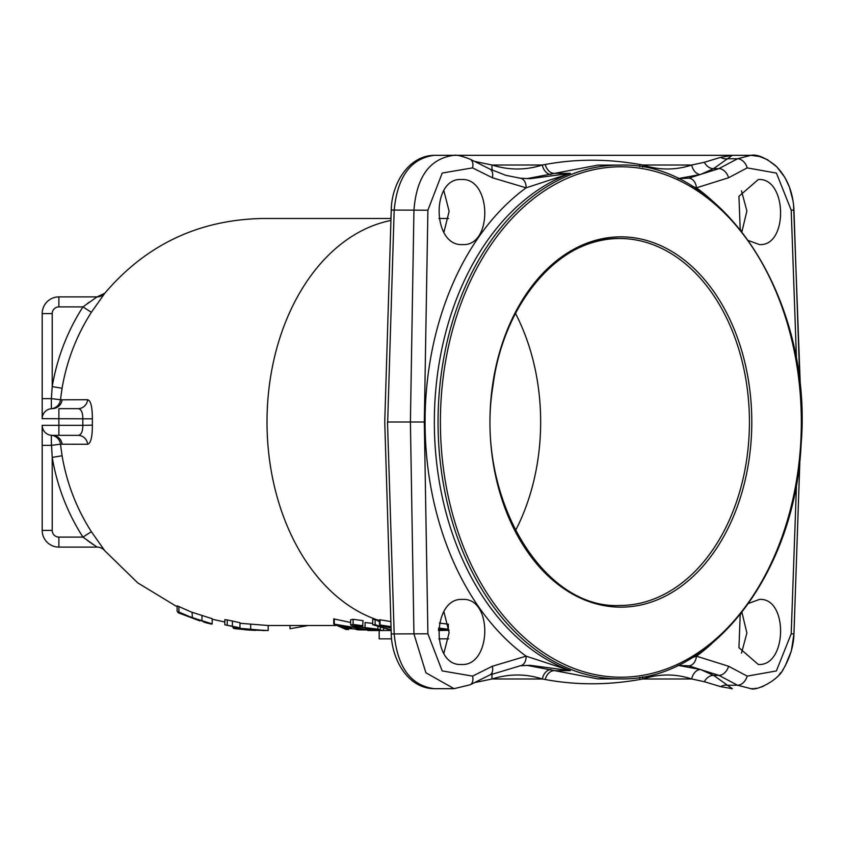 <?xml version="1.0" encoding="UTF-8"?>
<svg xmlns="http://www.w3.org/2000/svg" width="844" height="844" viewBox="0 0 844 844"><rect width="100%" height="100%" fill="white"/><g stroke="black" fill="none" stroke-linecap="round" stroke-linejoin="round"><path stroke-width="1.27" d="M370.052 629.635L370.052 630.51L381.266 630.51M367.752 629.803L367.752 630.479L370.052 630.51M358.584 629.033L358.584 629.846L367.752 629.951M356.305 628.748L356.305 629.561L358.584 629.846M359.744 625.721L359.744 626.976L365.083 627.609L365.083 622.534L372.689 623.399M375.042 629.096L375.042 629.687L376.973 629.54L375.39 629.149L352.919 626.079L350.629 624.919L350.629 619.77L353.108 619.285L363.057 620.678L362.603 626.206L354.016 625.488L359.744 626.976M377.869 627.081L377.869 629.16C381.288 629.719 381.182 629.983 377.542 629.951L365.547 629.234L375.042 629.687M365.083 627.609L377.869 629.16C381.288 629.719 381.182 629.983 377.542 629.951M365.547 628.031L365.547 629.234M355.24 625.246L355.24 626.111M353.108 619.285L353.108 624.444L363.057 625.794M350.629 624.919L353.108 624.444M366.338 628.115L366.338 629.065M438.627 628.063L448.333 629.223L448.333 624.18L439.429 623.083M449.05 630.014L438.49 629.635M445.505 629.17L445.505 629.772L447.436 629.613L445.854 629.223L438.585 628.432M438.511 629.402L445.505 629.772M224.82 624.792L224.82 619.644L227.226 619.939L239.96 622.703L239.96 627.778L224.82 624.792L239.96 627.778M232.448 626.659L238.166 627.482L226.614 625.204L232.448 626.195M232.427 620.994L232.427 626.111M227.226 619.939L227.226 625.087M178.917 606.551L178.917 612.058L192.4 617.829L192.084 612.269L212.182 618.715L212.182 623.885L192.337 617.892L177.113 611.32L177.113 605.792L192.4 612.491M333.739 624.054L368.543 629.814L344.616 628.305L348.656 629.529L346.051 629.476L333.739 624.054L333.739 618.884L350.629 622.482M239.96 623.283L268.192 625.509L268.192 630.51L250.668 629.877L233.123 628.031L253.168 630.12L266.482 630.51M92.365 418.824L42.2 418.666L42.2 398.642L42.2 418.666A10.012 10.012 0 0 1 52.212 408.654L51.368 408.686A10.012 10.001 -94.8 0 0 60.473 399.813L87.649 399.739C90.783 400.562 92.355 406.924 92.365 418.824L92.365 425.176C92.365 437.044 90.793 443.406 87.649 444.26A10.012 9.622 90 0 0 78.081 435.346L52.212 435.346L58.88 435.346L58.88 425.334L82.828 425.334L82.828 418.666C82.775 412.294 81.193 408.96 78.081 408.654L79.02 408.791M87.649 444.26L60.473 444.187L62.076 455.749C66.75 483.148 76.519 508.457 91.374 531.699L104.814 550.784A10.012 10.012 -90 0 0 97.071 547.102A10.012 10.012 0 0 1 104.814 550.784L137.772 582.898L177.113 606.773M60.473 444.26L60.473 444.187A10.012 10.001 94.8 0 0 51.368 435.314L52.212 435.346A10.012 10.012 0 0 1 42.2 425.334L42.2 530.422L42.2 425.334A10.012 10.012 0 0 0 51.368 435.314L51.368 445.358L60.473 444.187M741.486 653.161L746.887 633.042L741.96 612.438L740.209 614.632L738.954 647.686L758.313 664.481C787.304 666.465 788.328 597.383 759.442 599.43L748.712 603.354M462.523 599.43C432.107 597.404 431.01 666.475 461.394 664.481C491.693 666.486 493.044 597.404 462.523 599.43M461.394 179.519C431.02 177.514 432.086 246.585 462.523 244.57C493.065 246.553 491.672 177.483 461.394 179.519M748.712 240.645L759.442 244.57C788.349 246.575 787.283 177.504 758.313 179.519L738.943 196.325L740.209 229.368L741.96 231.562L746.887 210.958L741.486 190.839M526.962 178.643L597.879 165.118L619.686 165.118A256.882 181.65 90 0 0 438.047 422A256.882 181.65 90 0 0 619.686 678.882C711.481 681.72 795.132 573.213 801.114 444.556C813.141 300.084 723.276 160.972 619.686 165.118M520.695 665.726L530.106 665.315L570.386 670.653A256.882 181.65 -90 0 1 434.343 422A256.882 181.65 -90 0 1 570.386 173.347L530.106 178.685L519.704 178.168A10.012 6.921 96.3 0 1 520.231 178.2L520.231 178.2A10.012 6.921 96.3 0 1 526.107 187.832L570.386 173.347L554.002 173.347A10.012 6.942 69.6 0 1 545.235 164.496L542.312 165.002C525.791 170.319 509.048 170.33 492.073 165.034L542.312 165.002A10.012 6.889 72 0 0 550.91 174.423M678.059 178.612L700.499 174.486L713.623 168.621L732.328 155.328L454.04 155.328C429.976 158.377 416.609 176.618 413.94 210.072L410.406 422L387.681 422L394.18 210.072C397.492 176.618 410.849 158.377 434.249 155.328C408 155.623 391.447 184.688 391.257 210.061L427.897 210.198L442.224 173.052L472.566 167.882L492.347 177.746L526.107 187.832A263.328 186.197 90 0 0 425.07 422A263.328 186.197 90 0 0 526.107 656.168L492.347 666.254L472.566 676.118L442.172 670.906L427.897 633.802L424.31 422L427.897 210.198M692.196 186.324L696.437 187.832L728.583 177.746L747.193 167.882L776.427 173.094L791.208 210.198L793.951 210.019C793.054 191.831 786.946 177.05 775.647 165.688C765.17 157.512 756.952 154.062 750.97 155.328L732.328 155.328L720.702 157.343L704.35 162.28A10.012 7.49 59.2 0 0 713.623 168.621L718.951 168.621L688.693 178.168L677.964 178.612M732.328 155.328L750.96 155.328L737.55 158.756L718.951 168.621A10.012 6.847 -118 0 1 728.583 177.746M530.106 178.685L520.231 178.2L505.704 175.299L489.889 169.074L470.108 159.2C461.689 155.961 456.33 154.674 454.04 155.328L434.249 155.328C408 155.623 391.447 184.688 391.257 210.061L390.951 218.49L262.389 218.49C198.678 219.809 146.149 244.718 104.814 293.216L91.374 312.301C76.519 335.543 66.75 360.852 62.076 388.251L60.473 399.739L62.076 388.251L52.212 386.594C57.118 357.845 67.362 331.281 82.944 306.899L97.071 296.898L58.88 296.898L97.071 296.898A10.012 10.012 -90 0 0 104.814 293.216L97.06 296.898M526.962 665.357L597.879 678.882L619.686 678.882M390.814 621.543L379.526 619.728L379.526 624.876L390.994 626.67M453.766 688.672L434.249 688.672C410.796 685.55 397.44 667.309 394.18 633.928L387.501 422M262.505 630.51L263.95 630.51M250.32 630.025L233.978 628.569L250.32 630.141M243.167 629.255L249.803 629.941L243.167 629.424M264.974 630.51L233.978 628.506M181.386 613.999L211.327 624.075L181.386 613.999M177.968 611.731L177.968 612.47M391.015 627.103L387.639 626.617A208.51 147.436 90 0 0 391.025 627.503M380.032 619.728L380.032 624.876M391.046 628.063A208.51 147.436 -90 0 1 379.526 624.876M211.327 624.075L204.311 622.26M211.327 624.159L177.968 612.565M199.922 620.931L177.968 612.66M203.879 622.134A208.51 208.51 0 0 0 208.225 623.357M202.149 621.205L208.763 622.977L195.502 618.852L202.149 620.836M201.969 615.424L201.969 620.688L212.182 623.885M192.084 617.608L201.969 620.688M177.113 611.32L178.917 612.058M42.2 530.422A16.68 16.68 0 0 0 58.88 547.102L97.071 547.102L58.88 547.102A16.68 16.68 0 0 1 42.2 530.422L52.212 530.422A6.668 6.668 0 0 0 58.88 537.101L82.944 537.101C67.362 512.719 57.118 486.155 52.212 457.406L51.368 441.971M58.88 408.654L78.081 408.654L58.88 408.654L58.88 425.334L42.2 425.334A10.012 10.012 0 0 0 51.368 435.314A10.012 10.012 0 0 1 42.2 425.334A10.012 10.012 0 0 0 52.212 435.346A10.012 9.98 90 0 1 62.129 444.26M42.2 398.642L42.2 313.578L42.2 398.642L51.368 398.642L52.212 386.594L52.212 313.578A6.668 6.668 0 0 1 58.88 306.899L82.944 306.899L91.374 312.301M51.368 408.053L51.368 408.686A10.012 10.012 0 0 0 42.2 418.666A10.012 10.012 0 0 1 51.368 408.686L51.368 398.642L60.473 399.739M58.88 296.898A16.68 16.68 0 0 0 42.2 313.578A16.68 16.68 0 0 1 58.88 296.898L58.88 306.899M96.395 297.341L95.193 298.132M89.316 302.152L87.248 303.65M51.368 408.686A10.012 10.012 0 0 0 42.2 418.666A10.012 10.012 0 0 1 52.212 408.654A10.012 9.98 -90 0 0 62.129 399.739M78.703 435.282L78.081 435.346C81.193 435.029 82.775 431.695 82.828 425.334L92.365 425.176M87.248 540.35L90.614 542.766M91.606 543.452L93.441 544.696M96.933 547.017L82.944 537.101L91.374 531.699M87.649 399.739A10.012 9.622 -90 0 1 78.081 408.654M52.212 530.422L52.212 457.406L62.076 455.749M343.413 627.841L351.399 628.041L338.971 625.71L343.413 627.841L343.413 626.638M348.656 628.4L348.656 629.529M334.308 618.905L334.308 624.075M383.682 630.225C379.262 630.479 379.22 630.573 383.556 630.51L391.131 630.457M383.556 628.98L383.556 630.51M236.542 628.063L250.657 629.835L264.773 630.468L236.542 628.063M233.123 626.849L233.123 627.514L250.668 629.571L268.192 630.51M250.668 624.539L250.668 629.571M245.245 629.793L255.5 630.394M438.437 630.5L449.061 630.31M438.817 638.855L448.702 638.855M289.988 625.509L289.988 628.738L308.303 625.509M700.499 669.514A10.012 7.058 -71.7 0 0 691.721 678.966L642.79 678.998C659.248 673.681 675.559 673.67 691.721 678.966L704.35 681.72L720.702 686.657L732.328 688.672L713.623 675.379L700.499 669.514L678.059 665.389M642.674 167.165A10.012 6.91 108.1 0 1 642.79 165.002L691.721 165.034C675.485 170.33 659.175 170.319 642.79 165.002L639.879 164.496C607.48 158.788 575.924 158.788 545.235 164.496M550.91 669.577A10.012 6.889 -72 0 0 542.312 678.998L492.073 678.966C509.122 673.67 525.865 673.681 542.312 678.998L545.235 679.504C575.914 685.212 607.458 685.212 639.879 679.504L642.79 678.998A10.012 6.91 -108.1 0 1 642.674 676.835M443.849 653.34L449.124 632.652L443.891 611.636M443.891 232.364L449.124 211.348L443.849 190.66M424.31 422L410.406 422L413.94 633.928L425.893 672.763L454.04 688.672L470.108 684.8A10.012 6.435 -116.5 0 0 472.566 676.118M435.409 688.672L434.249 688.672C406.829 688.482 391.595 657.782 391.257 633.939L427.897 633.802M731.168 688.672L732.328 688.672M720.702 686.657A10.012 9.041 -43.9 0 1 727.465 685.244L737.55 685.244L750.96 688.672C755.813 691.109 778.358 680.728 783.675 668.543C790.237 657.054 793.655 645.533 793.951 633.981L791.208 633.802L776.374 670.948L747.193 676.118L728.583 666.254L696.437 656.168L692.196 657.676M677.964 665.389L688.693 665.832L718.951 675.379L737.55 685.244A10.012 6.857 -62 0 0 747.193 676.118M530.106 665.315L520.231 665.8A10.012 6.921 -96.3 0 0 526.107 656.168L570.386 670.653L554.002 670.653A10.012 6.942 -69.6 0 0 545.235 679.504M796.536 483.443L791.208 633.802M791.208 210.198L796.536 360.557M492.432 170.309A10.012 6.731 107.5 0 1 492.073 165.034L474.444 161.362M704.35 162.28L691.721 165.034A10.012 7.058 71.7 0 0 700.499 174.486M474.444 682.638L492.073 678.966A10.012 6.731 -107.5 0 1 492.432 673.691M711.914 200.461A263.328 186.197 90 0 0 696.437 187.832A10.012 7.185 -96.5 0 0 688.693 178.168M688.693 665.832A10.012 7.185 -83.5 0 0 696.437 656.168A263.328 186.197 90 0 0 711.914 643.55M519.704 665.832A10.012 6.921 -96.3 0 0 520.231 665.8L489.889 674.926A10.012 6.446 -116.5 0 0 492.347 666.254M747.193 167.882A10.012 6.857 -118 0 0 737.55 158.756L727.465 158.756A10.012 9.041 43.9 0 1 720.702 157.343M391.12 630.225L372.689 624.676L372.689 619.517L375.137 619.528L379.526 621.669M372.689 624.676L375.137 624.676L391.12 630.046M375.137 619.528L375.137 624.676M379.167 630.51L379.167 638.855L391.584 638.855M388.514 630.489L390.403 630.51M515.505 530.57A183.486 129.744 90 0 0 540.656 422A183.486 129.744 90 0 0 515.505 313.43M390.877 220.474A203.51 143.902 90 0 0 267.01 422A203.51 143.902 90 0 0 379.526 620.604M620.867 607.152A185.152 130.925 90 0 0 751.793 422A185.152 130.925 90 0 0 620.867 236.847A185.152 130.925 90 0 0 489.942 422A185.152 130.925 90 0 0 620.867 607.152M619.686 238.514A183.486 129.744 -90 0 1 749.43 422A183.486 129.744 -90 0 1 619.686 605.486C541.415 609.389 474.771 494.795 492.97 385.803C503.731 301.994 560.131 236.869 619.686 238.514A183.486 129.744 -90 0 0 489.942 422M620.867 166.785A255.215 180.468 -90 0 1 801.336 422A255.215 180.468 -90 0 1 620.867 677.215A255.215 180.468 -90 0 1 440.399 422A255.215 180.468 -90 0 1 620.867 166.785M42.2 313.578L52.212 313.578M42.2 418.666A10.012 10.012 0 0 1 52.212 408.654M58.88 547.102L58.88 537.101M42.2 445.358L51.368 445.358M42.2 425.334A10.012 10.012 0 0 0 52.212 435.346M704.35 681.72A10.012 7.49 -59.2 0 1 713.623 675.379L718.951 675.379A10.012 6.847 -62 0 0 728.583 666.254M639.794 677.321A10.012 6.763 -109.9 0 0 639.879 679.504M478.295 680.718A10.012 5.708 -114.4 0 0 478.316 681.72M489.889 169.074A10.012 6.446 116.5 0 1 492.347 177.746M470.108 159.2A10.012 6.435 116.5 0 1 472.566 167.882M478.295 163.282A10.012 5.708 114.4 0 1 478.316 162.28M639.794 166.679A10.012 6.763 109.9 0 1 639.879 164.496M382.374 630.51L370.495 630.51M380.349 628.01L380.349 629.761M212.182 619.222L224.82 622.007M268.192 625.509L336.144 625.509M793.582 205.018L801.8 425.893M801.568 435.472L799.933 458.925L793.951 633.981L791.345 650.967L785.057 666.264M750.97 155.328L759.632 156.509L767.344 159.632L776.723 166.732L784.941 177.535L789.478 187.22L793.022 200.777M783.591 668.68L782.43 670.421M780.974 672.415L779.065 674.757M763.398 686.235L761.045 687.079M756.076 688.261L754.768 688.44M753.101 688.599L751.825 688.662M263.813 630.51L265.227 630.51M380.306 629.814L380.306 630.489M438.964 218.49L448.575 218.49M391.257 210.061L384.748 422L391.257 633.939M793.951 210.019L799.933 385.075M799.933 458.925L793.951 633.981M470.108 684.8L489.889 674.926"/></g></svg>
